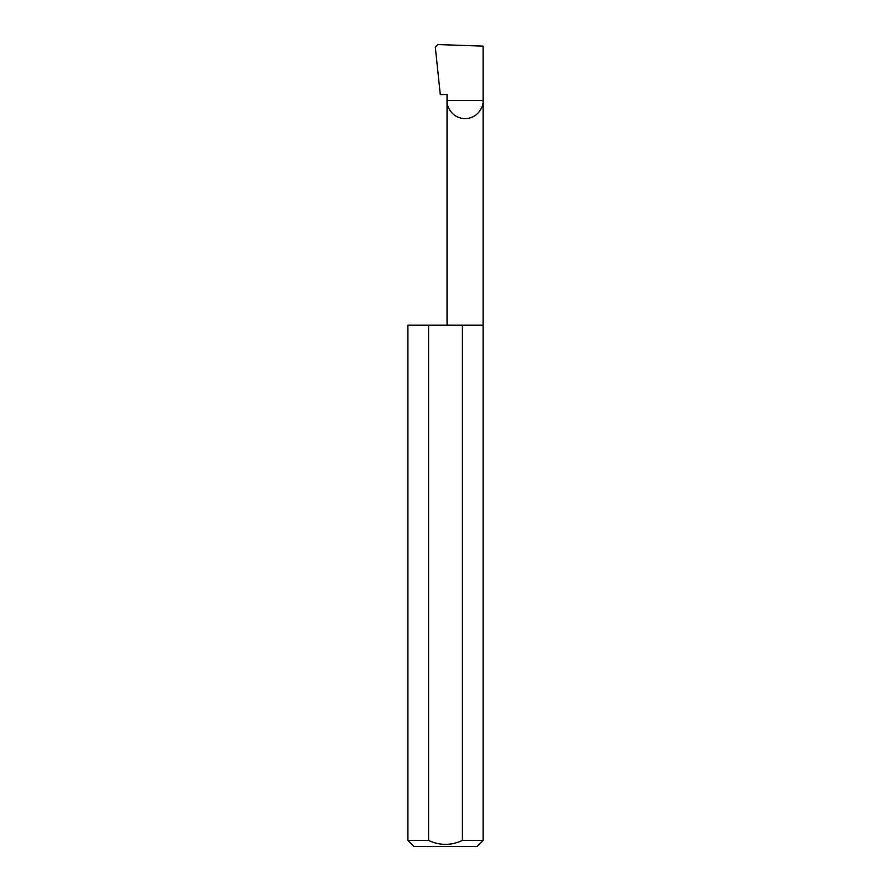 <?xml version="1.0" encoding="UTF-8"?>
<svg xmlns="http://www.w3.org/2000/svg" width="891" height="891" viewBox="0 0 891 891"><rect width="100%" height="100%" fill="white"/><g stroke="black" fill="none" stroke-linecap="round" stroke-linejoin="round"><path stroke-width="1.34" d="M447.048 325.148L447.048 100.594L483.089 100.594L483.089 46.132L437.826 44.55L435.298 47.134L440.288 94.58L447.048 94.58L447.048 100.594C446.324 105.862 451.726 118.369 465.069 118.614C478.411 118.369 483.813 105.862 483.089 100.594L483.089 840.436L477.075 846.45L413.925 846.45L407.911 840.436L428.604 840.436C439.853 845.682 451.124 845.682 462.396 840.436L483.089 840.436M462.396 840.436L462.396 325.148L483.089 325.148M407.911 840.436L407.911 325.148L428.604 325.148L428.604 840.436M462.396 325.148L428.604 325.148"/></g></svg>
